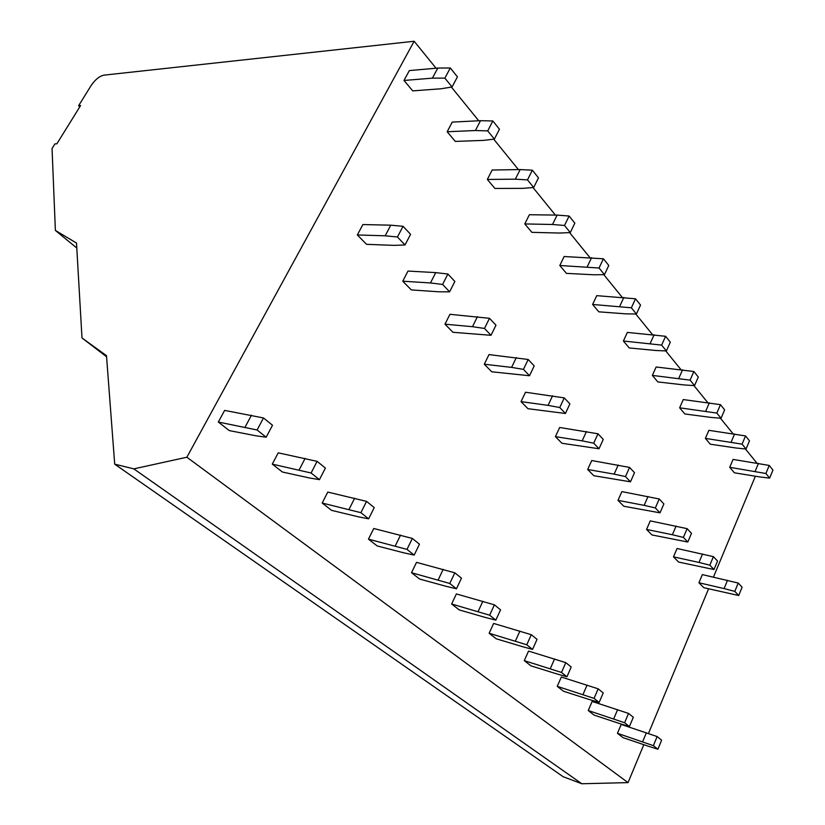 <?xml version="1.0" encoding="UTF-8"?>
<svg xmlns="http://www.w3.org/2000/svg" width="825" height="825" viewBox="0 0 825 825"><rect width="100%" height="100%" fill="white"/><g stroke="black" fill="none" stroke-linecap="round" stroke-linejoin="round"><path stroke-width="1.24" d="M81.995 337.961L106.487 355.668L114.706 464.166L133.825 468.868L186.873 457.225L414.15 41.25L103.847 75.157C99.392 76.178 95.174 79.623 91.173 85.47L78.602 105.724L80.592 105.559L56.884 143.797L54.914 143.89L52.047 148.521L55.378 230.433L76.508 243.076L81.995 337.961L106.569 356.761M76.797 248.036L55.378 230.433M79.808 106.827L78.602 105.724M756.896 463.093L745.418 448.965M733.012 433.702L720.421 418.203M707.737 402.59L693.908 385.564M680.934 369.61L665.744 350.903M652.472 334.579L635.766 314.005M622.184 297.299L603.787 274.663M589.885 257.555L569.621 232.609M555.38 215.078L533.022 187.553M518.43 169.599L493.711 139.178M478.758 120.77L451.388 87.089M436.054 68.217L414.15 41.25M114.706 464.166L563.135 776.707L581.821 783.75L628.042 782.616L186.873 457.225M628.042 782.616L643.809 744.686M648.45 733.507L708.582 588.823M713.45 577.098L755.37 476.211M581.821 783.75L133.825 468.868M256.07 435.817L229.278 430.588L218.316 422.039L224.637 410.396L263.505 417.966L272.508 425.257L266.166 437.219L256.07 435.817M218.316 422.039L257.091 429.99L263.505 417.966M257.091 429.99L266.166 437.219M245.077 427.113L251.47 415.202M441.138 88.77L412.737 90.874L403.982 80.468L409.355 70.579L437.827 68.062L450.306 67.97L457.442 76.859L452.059 86.976L441.138 88.77M403.982 80.468L432.413 78.148L444.881 78.138L450.306 67.97M444.881 78.138L452.059 86.976M432.413 78.148L437.827 68.062M362.897 224.555L390.782 225.184L403.054 226.297L410.572 234.3L405.013 244.963L394.36 245.376L366.548 244.334L357.338 234.95L362.897 224.555M357.338 234.95L385.172 235.806L390.782 225.184M385.172 235.806L397.444 237.002L403.054 226.297M397.444 237.002L405.013 244.963M309.272 477.923L282.418 472.024L272.281 464.124L278.221 452.832L317.099 461.35L325.401 468.064L319.45 479.655L309.272 477.923M272.281 464.124L311.087 472.993L317.099 461.35M311.087 472.993L319.45 479.655M299.135 469.91L305.126 458.36M483.491 140.384L455.297 141.415L447.16 131.752L452.244 122.1L480.511 120.687L492.845 120.976L499.455 129.216L494.381 139.095L483.491 140.384M447.16 131.752L475.406 130.525L487.719 130.897L492.845 120.976M487.719 130.897L494.381 139.095M475.406 130.525L480.511 120.687M408.004 271.064L435.744 272.611L447.892 274.034L454.864 281.449L449.615 291.823L438.983 291.813L411.314 289.905L402.755 281.201L408.004 271.064M402.755 281.201L430.464 282.944L435.744 272.611M430.464 282.944L442.602 284.45L447.892 274.034M442.602 284.45L449.615 291.823M358.401 516.821L331.578 510.366L322.193 503.044L327.783 492.082L366.558 501.373L374.23 507.592L368.631 518.832L358.401 516.821M322.193 503.044L360.907 512.676L366.558 501.373M360.907 512.676L368.631 518.832M349.027 509.407L354.678 498.197M522.864 188.347L494.918 188.451L487.338 179.458L492.143 170.022L520.173 169.568L532.342 170.197L538.488 177.86L533.682 187.502L522.864 188.347M487.338 179.458L515.336 179.18L527.495 179.881L532.342 170.197M527.495 179.881L533.682 187.502M515.336 179.18L520.173 169.568M449.934 314.304L489.493 318.306L495.969 325.194L491.009 335.301L452.935 332.289L444.974 324.184L449.934 314.304M444.974 324.184L472.488 326.69L477.479 316.614M472.488 326.69L484.492 328.453L489.493 318.306M484.492 328.453L491.009 335.301M403.93 552.863L377.19 545.944L368.476 539.148L373.756 528.495L412.335 538.426L419.451 544.191L414.171 555.101L403.93 552.863M368.476 539.148L407.003 549.398L412.335 538.426M407.003 549.398L414.171 555.101M395.237 545.975L400.558 535.095M559.536 233.042L531.877 232.341L524.793 223.936L529.361 214.727L557.112 215.108L569.106 216.026L574.839 223.162L570.281 232.578L559.536 233.042M524.793 223.936L552.523 224.483L564.517 225.472L569.106 216.026M564.517 225.472L570.281 232.578M552.523 224.483L557.112 215.108M489.008 354.595L528.186 359.483L534.208 365.908L529.516 375.746L491.731 371.786L484.296 364.227L489.008 354.595M484.296 364.227L511.593 367.393L516.326 357.576M511.593 367.393L523.442 369.373L528.186 359.483M523.442 369.373L529.516 375.746M446.232 586.348L419.636 579.047L411.51 572.705L416.512 562.351L454.833 572.828L461.453 578.181L456.452 588.782L446.232 586.348M411.51 572.705L449.79 583.481L454.833 572.828M449.79 583.481L456.452 588.782M438.147 579.944L443.18 569.374M593.794 274.777L566.435 273.374L559.804 265.506L564.156 256.513L603.415 258.782L608.778 265.464L604.447 274.653L593.794 274.777M559.804 265.506L599.053 268.012L603.415 258.782M599.053 268.012L604.447 274.653M587.235 266.784L591.597 257.617M525.515 392.236L564.259 397.887L569.889 403.879L565.434 413.48L527.979 408.705L521.039 401.631L525.515 392.236M521.039 401.631L548.068 405.364L552.564 395.794M548.068 405.364L559.762 407.529L564.259 397.887M559.762 407.529L565.434 413.48M485.636 617.533L459.226 609.912L451.636 604.003L456.38 593.928L494.392 604.838L500.558 609.83L495.815 620.142L485.636 617.533M451.636 604.003L489.617 615.192L494.392 604.838M489.617 615.192L495.815 620.142M478.098 611.562L482.862 601.281M625.866 313.851L598.826 311.829L592.608 304.456L596.743 295.659L635.518 298.784L640.53 305.044L636.415 314.016L625.866 313.851M592.608 304.456L631.362 307.797L635.518 298.784M631.362 307.797L636.415 314.016M619.719 306.353L623.865 297.402M559.68 427.474L597.981 433.785L603.261 439.395L599.012 448.759L561.938 443.272L555.421 436.642L559.68 427.474M555.421 436.642L582.172 440.859L586.451 431.527M582.172 440.859L593.701 443.18L597.981 433.785M593.701 443.18L599.012 448.759M522.431 646.656L496.238 638.787L489.142 633.249L493.649 623.442L531.3 634.703L537.054 639.375L532.558 649.399L522.431 646.656M489.142 633.249L526.763 644.779L531.3 634.703M526.763 644.779L532.558 649.399M515.377 641.077L519.915 631.073M655.947 350.501L629.238 347.954L623.401 341.014L627.351 332.413L665.6 336.291L670.312 342.158L666.383 350.934L655.947 350.501M623.401 341.014L661.64 345.097L665.6 336.291M661.64 345.097L666.383 350.934M650.172 343.468L654.132 334.723M591.742 460.536L629.578 467.414L634.518 472.673L630.475 481.81L593.794 475.716L587.678 469.487L591.742 460.536M587.678 469.487L614.13 474.127L618.214 465.011M614.13 474.127L625.494 476.582L629.578 467.414M625.494 476.582L630.475 481.81M556.865 673.922L530.918 665.837L524.267 660.639L528.557 651.09L565.816 662.64L571.209 667.012L566.93 676.778L556.865 673.922M524.267 660.639L561.495 672.447L565.816 662.64M561.495 672.447L566.93 676.778M550.265 668.693L554.575 658.958M684.224 384.955L657.855 381.934L652.358 375.406L656.133 366.991L693.866 371.508L698.301 377.035L694.537 385.605L684.224 384.955M652.358 375.406L690.082 380.119L693.866 371.508M690.082 380.119L694.537 385.605M678.789 378.335L682.574 369.786M621.885 491.618L659.237 498.981L663.877 503.92L660.01 512.841L623.752 506.22L617.997 500.352L621.885 491.618M617.997 500.352L644.139 505.354L648.038 496.464M644.139 505.354L655.339 507.932L659.237 498.981M655.339 507.932L660.01 512.841M589.174 699.487L563.485 691.226L557.236 686.348L561.33 677.036L598.166 688.823L603.23 692.928L599.146 702.436L589.174 699.487M557.236 686.348L594.052 698.383L598.166 688.823M594.052 698.383L599.146 702.436M582.966 694.578L587.08 685.09M710.851 417.398L684.833 413.964L679.645 407.808L683.265 399.568L720.462 404.662L724.639 409.86L721.04 418.254L710.851 417.398M679.645 407.808L716.842 413.077L720.462 404.662M716.842 413.077L721.04 418.254M705.736 411.159L709.356 402.796M650.265 520.884L687.122 528.66L691.494 533.321L687.803 542.035L651.977 534.951L646.553 529.423L650.265 520.884M646.553 529.423L672.375 534.744L676.098 526.051M672.375 534.744L683.399 537.405L687.122 528.66M683.399 537.405L687.803 542.035M619.523 723.515L594.124 715.12L588.235 710.531L592.144 701.446L628.547 713.419L633.311 717.276L629.413 726.547L619.523 723.515M588.235 710.531L624.618 722.731L628.547 713.419M624.618 722.731L629.413 726.547M613.697 718.895L617.616 709.655M735.962 447.996L710.294 444.201L705.396 438.384L708.871 430.33L745.542 435.92L749.482 440.828L746.037 449.027L735.962 447.996M705.396 438.384L742.077 444.149L745.542 435.92M742.077 444.149L746.037 449.027M731.136 442.107L734.611 433.929M677.047 548.501L713.408 556.638L717.533 561.031L713.986 569.539L678.614 562.072L673.489 556.854L677.047 548.501M673.489 556.854L698.981 562.433L702.549 553.946M698.981 562.433L709.84 565.187L713.408 556.638M709.84 565.187L713.986 569.539M648.11 746.14L622.988 737.632L617.44 733.312L621.184 724.443L657.143 736.56L661.619 740.19L657.896 749.234L648.11 746.14M617.44 733.312L653.379 745.645L657.143 736.56M653.379 745.645L657.896 749.234M642.613 741.788L646.367 732.765M759.701 476.912L734.384 472.808L729.743 467.301L733.074 459.412L769.23 465.434L772.953 470.075L769.643 478.108L759.701 476.912M729.743 467.301L765.899 473.498L769.23 465.434M765.899 473.498L769.643 478.108M755.133 471.343L758.464 463.341M702.353 574.602L738.21 583.048L742.108 587.194L738.715 595.516L703.787 587.699L698.94 582.77L702.353 574.602M698.94 582.77L724.102 588.586L727.516 580.284M724.102 588.586L734.797 591.391L738.21 583.048M734.797 591.391L738.715 595.516"/></g></svg>
